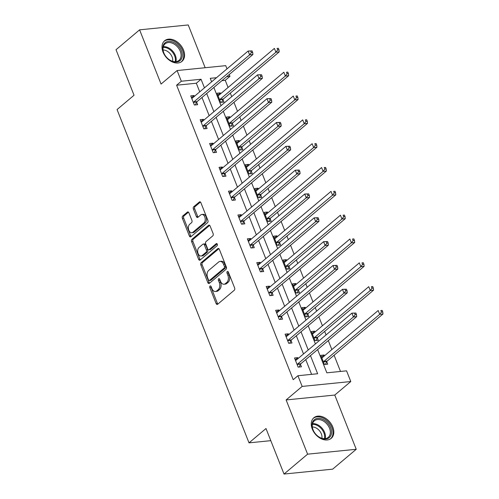 <?xml version="1.0" encoding="UTF-8"?>
<svg xmlns="http://www.w3.org/2000/svg" width="499" height="499" viewBox="0 0 499 499"><rect width="100%" height="100%" fill="white"/><g stroke="black" fill="none" stroke-linecap="round" stroke-linejoin="round"><path stroke-width="0.75" d="M210.042 286.027A1.185 0.767 -95.7 0 0 209.811 287.624L216.117 303.554A1.697 1.092 -95.7 0 0 217.215 304.459A1.697 1.092 -95.7 0 0 217.639 304.271L234.299 290.225A1.697 1.092 -95.7 0 0 234.63 287.942L228.324 272.011A1.185 0.767 -95.7 0 0 227.556 271.375A1.185 0.767 -95.7 0 0 227.263 271.512A1.185 0.767 -95.7 0 0 227.026 273.103L227.843 275.167A5.427 3.493 -95.7 0 1 226.783 282.465L225.392 283.632A5.427 3.493 -95.7 0 1 224.039 284.237A5.427 3.493 -95.7 0 1 220.533 281.336L219.716 279.272A1.185 0.767 -95.7 0 0 218.949 278.635A1.185 0.767 -95.7 0 0 218.656 278.766A1.185 0.767 -95.7 0 0 218.419 280.363L219.236 282.428A5.427 3.493 -95.7 0 1 218.175 289.726L216.784 290.892A5.427 3.493 -95.7 0 1 215.431 291.491A5.427 3.493 -95.7 0 1 211.925 288.597L211.108 286.532A1.185 0.767 -95.7 0 0 210.341 285.896A1.185 0.767 -95.7 0 0 210.042 286.027M211.058 286.42A1.185 0.767 -95.7 0 0 211.127 287.493L217.433 303.423A1.697 1.092 -95.7 0 0 217.87 304.078M228.274 271.899A1.185 0.767 -95.7 0 0 228.342 272.972L229.16 275.036L227.843 275.167M219.666 279.159A1.185 0.767 -95.7 0 0 219.735 280.232L220.552 282.297L219.236 282.428M163.03 52.102A13.473 9.431 49.9 0 0 181.973 61.371A13.473 9.431 49.9 0 0 183.538 50.037A13.473 9.431 49.9 0 0 164.601 40.775A13.473 9.431 49.9 0 0 163.03 52.102M312.287 429.078A13.473 9.431 49.9 0 0 331.224 438.347A13.473 9.431 49.9 0 0 332.796 427.019A13.473 9.431 49.9 0 0 313.859 417.75A13.473 9.431 49.9 0 0 312.287 429.078M188.896 212.817A1.697 1.092 -95.7 0 0 187.805 211.913A1.697 1.092 -95.7 0 0 187.381 212.1L182.703 216.042A1.697 1.092 -95.7 0 0 182.372 218.319L189.377 236.015A1.697 1.092 -95.7 0 0 190.468 236.919A1.697 1.092 -95.7 0 0 190.892 236.732L207.559 222.679A1.697 1.092 -95.7 0 0 207.89 220.396L200.885 202.706A1.697 1.092 -95.7 0 0 199.787 201.802A1.697 1.092 -95.7 0 0 199.363 201.989L193.718 206.748A1.697 1.092 -95.7 0 0 193.387 209.031L196.388 216.603A1.697 1.092 -95.7 0 0 197.479 217.508A1.697 1.092 -95.7 0 0 197.903 217.321L200.704 214.957A4.535 2.919 -95.7 0 1 201.839 214.458A4.535 2.919 -95.7 0 1 205.045 217.751A4.535 2.919 -95.7 0 1 203.879 222.978L192.913 232.228A4.535 2.919 -95.7 0 1 191.778 232.734A4.535 2.919 -95.7 0 1 188.572 229.434A4.535 2.919 -95.7 0 1 189.732 224.207L191.566 222.666A1.697 1.092 -95.7 0 0 191.897 220.39L188.896 212.817M199.737 91.841L196.332 83.233L176.615 85.21L181.33 81.237L177.095 70.546L225.729 65.656L226.995 68.85M284.018 474.05L307.596 454.165L356.236 449.281L332.658 469.16L284.018 474.05L265.998 428.529L249.02 442.85L117.065 109.555L134.038 95.24L116.017 49.719L139.595 29.84L161.065 84.063L177.095 70.546M356.236 449.281L334.767 395.052L286.127 399.942L307.596 454.165M286.127 399.942L302.157 386.419L297.928 375.728L317.645 373.745L310.465 355.625M176.615 85.21L293.212 379.708L297.928 375.728M201.166 262.667A1.697 1.092 -95.7 0 0 200.835 264.95L207.84 282.64A1.697 1.092 -95.7 0 0 208.931 283.544A1.697 1.092 -95.7 0 0 209.355 283.357L226.022 269.304A1.697 1.092 -95.7 0 0 226.353 267.027L219.348 249.338A1.697 1.092 -95.7 0 0 218.25 248.427A1.697 1.092 -95.7 0 0 217.826 248.614L201.166 262.667L202.482 262.536A1.697 1.092 -95.7 0 0 202.145 264.819L209.15 282.509A1.697 1.092 -95.7 0 0 209.586 283.164M198.608 259.324L191.604 241.635A1.697 1.092 -95.7 0 1 191.934 239.352L208.594 225.305A1.697 1.092 -95.7 0 1 209.019 225.118A1.697 1.092 -95.7 0 1 210.116 226.022L213.117 233.594A1.697 1.092 -95.7 0 1 212.78 235.871L206.025 241.572A1.697 1.092 -95.7 0 0 205.694 243.849L207.684 248.876A1.697 1.092 -95.7 0 0 208.775 249.781A1.697 1.092 -95.7 0 0 209.2 249.594L216.235 243.662A1.185 0.767 -95.7 0 1 216.535 243.531A1.185 0.767 -95.7 0 1 217.371 244.391A1.185 0.767 -95.7 0 1 217.065 245.758L200.124 260.048A1.697 1.092 -95.7 0 1 199.7 260.235A1.697 1.092 -95.7 0 1 198.608 259.324L199.924 259.193L192.92 241.504L191.604 241.635M205.164 67.721L188.229 24.95L139.595 29.84M249.02 442.85L270.801 440.661M311.594 374.356L305.75 359.598M303.517 353.953L296.319 335.771M294.079 330.12L286.881 311.944M284.648 306.292L277.45 288.116M275.211 282.465L268.013 264.289M265.78 258.638L258.582 240.456M256.343 234.811L249.144 216.628M246.911 210.983L239.713 192.801M237.474 187.15L230.276 168.974M228.043 163.323L220.845 145.147M218.606 139.495L211.408 121.313M209.175 115.668L201.976 97.486M298.134 358.488L297.803 357.646L294.516 357.976L298.146 367.139L301.433 366.809L300.454 364.339M288.703 334.661L288.366 333.819L285.085 334.149L288.709 343.312L291.996 342.981L291.017 340.511M279.265 310.833L278.935 309.985L275.648 310.316L279.278 319.485L282.565 319.154L281.586 316.678M269.834 287L269.497 286.158L266.21 286.488L269.84 295.658L273.128 295.327L272.148 292.851M260.397 263.173L260.066 262.331L256.779 262.661L260.409 271.824L263.697 271.493L262.717 269.023M250.966 239.345L250.629 238.503L247.342 238.834L250.972 247.997L254.259 247.666L253.28 245.196M241.528 215.518L241.198 214.676L237.911 215.007L241.541 224.17L244.828 223.839L243.849 221.369M232.097 191.691L231.761 190.849L228.473 191.179L232.104 200.342L235.391 200.012L234.411 197.542M222.66 167.864L222.329 167.015L219.042 167.346L222.673 176.515L225.96 176.184L224.98 173.708M213.229 144.03L212.892 143.188L209.605 143.519L213.235 152.688L216.522 152.357L215.543 149.881M203.792 120.203L203.461 119.361L200.174 119.691L203.804 128.854L207.085 128.524L206.112 126.054M194.361 96.376L194.024 95.534L190.737 95.864L194.367 105.027L197.654 104.696L196.675 102.226M340.511 371.449L334.093 355.226M331.854 349.581L328.298 340.586M326.059 334.941L324.656 331.398M322.423 325.753L318.861 316.759M316.628 311.114L315.225 307.571M312.985 301.926L309.43 292.932M307.191 287.281L305.787 283.744M303.554 278.093L299.993 269.104M297.76 263.453L296.356 259.917M294.117 254.265L290.561 245.277M288.322 239.626L286.919 236.089M284.686 230.438L281.124 221.444M278.891 215.799L277.488 212.256M275.248 206.611L271.693 197.616M269.454 191.972L268.05 188.429M265.817 182.784L262.256 173.789M260.016 168.144L258.619 164.601M256.38 158.95L252.825 149.962M250.585 144.311L249.182 140.774M246.949 135.123L243.387 126.135M241.148 120.484L239.751 116.947M237.512 111.296L233.95 102.307M231.717 96.656L230.313 93.12M228.08 87.468L225.249 80.32L221.936 80.657M324.425 355.843L324.094 355.001L320.807 355.332L324.437 364.495L327.724 364.164L326.745 361.694M314.994 332.016L314.657 331.174L311.37 331.504L315 340.667L318.287 340.337L317.308 337.867M305.556 308.189L305.226 307.347L301.939 307.677L305.569 316.84L308.856 316.509L307.877 314.039M296.125 284.361L295.788 283.519L292.501 283.85L296.132 293.013L299.419 292.682L298.439 290.206M286.688 260.534L286.357 259.686L283.07 260.016L286.7 269.186L289.981 268.855L289.008 266.379M277.257 236.701L276.92 235.859L273.633 236.189L277.263 245.352L280.55 245.028L279.571 242.551M267.82 212.873L267.489 212.031L264.202 212.362L267.832 221.525L271.113 221.194L270.14 218.724M258.388 189.046L258.052 188.204L254.764 188.535L258.395 197.698L261.682 197.367L260.703 194.897M248.951 165.219L248.621 164.377L245.333 164.707L248.964 173.87L252.244 173.54L251.265 171.07M239.52 141.392L239.183 140.55L235.896 140.874L239.526 150.043L242.813 149.712L241.834 147.236M230.083 117.564L229.752 116.716L226.465 117.047L230.095 126.216L233.376 125.885L232.397 123.409M220.652 93.731L220.315 92.889L217.028 93.219L220.658 102.382L223.945 102.052L222.966 99.582M229.234 74.501L229.964 76.347L226.652 76.678M225.249 80.32L229.964 76.347M317.638 349.574L326.845 372.822L346.562 370.838L350.797 381.535L302.157 386.419M334.767 395.052L350.797 381.535M204.453 87.861L201.047 79.254L181.33 81.237M308.232 349.974L301.034 331.798M298.795 326.146L291.597 307.964M289.364 302.319L282.166 284.137M279.927 278.492L272.728 260.31M270.495 254.658L263.297 236.482M261.058 230.831L253.86 212.655M251.627 207.004L244.429 188.822M242.19 183.177L234.992 164.994M232.759 159.349L225.56 141.167M223.321 135.522L216.123 117.34M213.89 111.689L206.692 93.513M216.504 77.701L210.247 78.331L211.626 81.811M213.865 87.462L221.063 105.645M223.296 111.289L230.494 129.472M232.734 135.117L239.932 153.299M242.165 158.95L249.363 177.126M251.602 182.777L258.8 200.954M261.033 206.605L268.231 224.781M270.47 230.432L277.669 248.614M279.902 254.259L287.1 272.442M289.339 278.086L296.537 296.269M298.77 301.92L305.968 320.096M308.207 325.747L315.405 343.923M196.332 83.233L201.047 79.254M324.094 355.001L321.531 357.159M297.803 357.646L295.24 359.804M288.366 333.819L285.808 335.977M314.657 331.174L312.1 333.332M278.935 309.985L276.371 312.149M305.226 307.347L302.662 309.505M269.497 286.158L266.94 288.322M295.788 283.519L293.231 285.678M260.066 262.331L257.503 264.489M286.357 259.686L283.794 261.85M250.629 238.503L248.072 240.661M276.92 235.859L274.363 238.023M241.198 214.676L238.634 216.834M267.489 212.031L264.925 214.19M231.761 190.849L229.203 193.007M258.052 188.204L255.488 190.362M222.329 167.015L219.766 169.18M248.621 164.377L246.057 166.535M212.892 143.188L210.335 145.352M239.183 140.55L236.62 142.708M203.461 119.361L200.897 121.519M229.752 116.716L227.188 118.881M194.024 95.534L191.466 97.692M220.315 92.889L217.751 95.053M215.431 291.491L216.741 291.36A5.427 3.493 -95.7 0 0 218.1 290.761L216.784 290.892M220.552 282.297A5.427 3.493 -95.7 0 1 219.491 289.588L218.1 290.761M224.039 284.237L225.355 284.099A5.427 3.493 -95.7 0 0 226.708 283.501L225.392 283.632M229.16 275.036A5.427 3.493 -95.7 0 1 228.099 282.328L226.708 283.501M218.911 248.677L202.482 262.536M208.482 279.895A1.185 0.767 -95.7 0 0 209.249 280.532A1.185 0.767 -95.7 0 0 209.543 280.401L224.17 268.069A1.185 0.767 -95.7 0 0 224.4 266.472L223.54 264.295A5.427 3.493 -95.7 0 0 220.034 261.395A5.427 3.493 -95.7 0 0 218.681 262L208.682 270.427A5.427 3.493 -95.7 0 0 207.621 277.725L208.482 279.895M209.249 280.532L210.559 280.401A1.185 0.767 -95.7 0 0 210.859 280.27L209.543 280.401M220.034 261.395L221.35 261.264A5.427 3.493 -95.7 0 1 224.856 264.164L225.716 266.341A1.185 0.767 -95.7 0 1 225.486 267.932L210.859 280.27M209.68 225.361L193.25 239.221A1.697 1.092 -95.7 0 0 192.92 241.504M208.775 249.781L210.091 249.65A1.697 1.092 -95.7 0 0 210.516 249.463L217.14 243.874M199.014 247.485A4.535 2.919 -95.7 0 0 197.847 252.712A4.535 2.919 -95.7 0 0 201.053 256.006A4.535 2.919 -95.7 0 0 202.189 255.507L206.056 252.244A1.697 1.092 -95.7 0 0 206.386 249.968L204.397 244.947A1.697 1.092 -95.7 0 0 203.299 244.036A1.697 1.092 -95.7 0 0 202.875 244.223L199.014 247.485M201.053 256.006L202.369 255.875A4.535 2.919 -95.7 0 0 203.505 255.376L202.189 255.507M203.299 244.036L204.615 243.905A1.697 1.092 -95.7 0 1 205.713 244.809L207.696 249.837A1.697 1.092 -95.7 0 1 207.366 252.114L203.505 255.376M199.924 259.193A1.697 1.092 -95.7 0 0 200.355 259.848M191.778 232.734L193.088 232.603A4.535 2.919 -95.7 0 0 194.223 232.097L192.913 232.228M201.839 214.458L203.155 214.327A4.535 2.919 -95.7 0 1 206.355 217.62A4.535 2.919 -95.7 0 1 205.195 222.847L194.223 232.097M200.448 202.051L195.034 206.617A1.697 1.092 -95.7 0 0 194.704 208.9L197.698 216.472A1.697 1.092 -95.7 0 0 198.134 217.127M188.466 212.156L184.019 215.905A1.697 1.092 -95.7 0 0 183.688 218.188L190.693 235.877A1.697 1.092 -95.7 0 0 191.123 236.538M325.398 364.401L326.845 361.488A1.728 1.11 84.3 0 1 327.151 361.083L382.983 313.996L379.695 314.326L378.186 310.509L322.354 357.59A1.728 1.11 84.3 0 1 321.961 357.777L321.786 357.802M323.458 362.024L323.558 361.819A1.728 1.11 84.3 0 1 323.87 361.413L379.695 314.326L381.454 312.05L382.77 311.919L382.165 310.39L380.849 310.521L381.454 312.05M380.849 310.521L382.165 310.39M382.77 311.919L382.983 313.996M297.579 364.052L300.866 363.721L356.691 316.64L353.404 316.971L297.579 364.052A1.728 1.11 -95.7 0 0 297.267 364.463L297.167 364.669M355.163 314.694L353.404 316.971L351.895 313.154L355.874 313.035L354.558 313.166L355.163 314.694L356.479 314.557L355.874 313.035M295.495 360.446L295.67 360.421A1.728 1.11 -95.7 0 0 296.063 360.234L351.895 313.154L354.558 313.166M300.866 363.721A1.728 1.11 -95.7 0 0 300.554 364.133L299.107 367.046M356.691 316.64L356.479 314.557M313.815 420.202A11.658 8.159 -130.1 0 1 327.431 422.753A11.658 8.159 -130.1 0 1 329.758 437.168A11.658 8.159 -130.1 0 1 317.177 435.615A11.658 8.159 -130.1 0 1 314.17 432.059A11.658 8.159 -130.1 0 1 313.815 420.202M317.108 435.558A10.797 7.554 49.9 0 0 328.273 437.336A10.797 7.554 49.9 0 0 328.698 436.937A10.797 7.554 49.9 0 0 326.82 423.901A10.797 7.554 49.9 0 0 314.358 420.832A10.797 7.554 49.9 0 0 313.933 421.225A10.797 7.554 49.9 0 0 314.22 432.134M312.337 426.969A8.502 5.951 -130.1 0 1 319.422 430.674A8.502 5.951 -130.1 0 1 321.88 438.284M330.35 438.97A13.386 9.369 49.9 0 0 330.413 438.914A13.386 9.369 49.9 0 0 330.937 438.421A13.386 9.369 49.9 0 0 328.61 422.254A13.386 9.369 49.9 0 0 313.16 418.449A13.386 9.369 49.9 0 0 313.098 418.505L313.16 418.449M181.405 50.817A11.658 8.159 -130.1 0 1 179.228 61.196A11.658 8.159 -130.1 0 1 167.92 58.639A11.658 8.159 -130.1 0 1 164.919 55.083A11.658 8.159 -130.1 0 1 163.66 52.601A11.658 8.159 -130.1 0 1 168.45 41.398A11.658 8.159 -130.1 0 1 181.405 50.817M167.857 58.583A10.797 7.554 49.9 0 0 179.016 60.354A10.797 7.554 49.9 0 0 180.276 51.278A10.797 7.554 49.9 0 0 165.1 43.85A10.797 7.554 49.9 0 0 163.847 52.931A10.797 7.554 49.9 0 0 164.963 55.158M163.086 49.994A8.502 5.951 -130.1 0 1 172.086 56.886A8.502 5.951 -130.1 0 1 172.629 61.308M181.162 61.938L181.1 61.988A13.386 9.369 49.9 0 0 181.162 61.938A13.386 9.369 49.9 0 0 182.721 50.68A13.386 9.369 49.9 0 0 163.903 41.473A13.386 9.369 49.9 0 0 163.84 41.529M315.967 340.574L317.414 337.661A1.728 1.11 84.3 0 1 317.72 337.249L373.551 290.168L370.264 290.499L368.749 286.682L312.923 333.762A1.728 1.11 84.3 0 1 312.524 333.95L312.349 333.974M314.021 338.197L314.127 337.991A1.728 1.11 84.3 0 1 314.432 337.58L370.264 290.499L372.023 288.222L373.339 288.091L372.734 286.563L371.418 286.694L372.023 288.222M371.418 286.694L372.734 286.563M373.339 288.091L373.551 290.168M306.529 316.74L307.977 313.834A1.728 1.11 84.3 0 1 308.282 313.422L364.114 266.341L360.827 266.672L359.317 262.854L303.486 309.935A1.728 1.11 84.3 0 1 303.093 310.122L302.918 310.147M304.59 314.37L304.689 314.158A1.728 1.11 84.3 0 1 305.001 313.752L360.827 266.672L362.586 264.395L363.902 264.258L363.297 262.736L361.981 262.867L362.586 264.395M361.981 262.867L363.297 262.736M363.902 264.258L364.114 266.341M288.141 340.224L291.428 339.894L347.26 292.813L343.973 293.144L288.141 340.224A1.728 1.11 -95.7 0 0 287.836 340.63L287.73 340.842M345.732 290.861L343.973 293.144L342.464 289.326L346.443 289.202L345.127 289.339L345.732 290.861L347.048 290.73L346.443 289.202M286.058 336.619L286.233 336.594A1.728 1.11 -95.7 0 0 286.632 336.407L342.464 289.326L345.127 289.339M291.428 339.894A1.728 1.11 -95.7 0 0 291.123 340.299L289.676 343.212M347.26 292.813L347.048 290.73M278.71 316.397L281.997 316.067L337.823 268.986L334.536 269.317L278.71 316.397A1.728 1.11 -95.7 0 0 278.398 316.803L278.299 317.008M336.295 267.034L334.536 269.317L333.026 265.493L337.006 265.374L335.69 265.505L336.295 267.034L337.611 266.903L337.006 265.374M276.627 312.792L276.802 312.767A1.728 1.11 -95.7 0 0 277.195 312.58L333.026 265.493L335.69 265.505M281.997 316.067A1.728 1.11 -95.7 0 0 281.686 316.472L280.238 319.385M337.823 268.986L337.611 266.903M297.098 292.913L298.545 290A1.728 1.11 84.3 0 1 298.851 289.595L354.683 242.514L351.396 242.845L349.88 239.027L294.054 286.108A1.728 1.11 84.3 0 1 293.655 286.295L293.481 286.32M295.152 290.537L295.258 290.331A1.728 1.11 84.3 0 1 295.564 289.925L351.396 242.845L353.155 240.562L354.465 240.431L353.866 238.902L352.55 239.04L353.155 240.562M352.55 239.04L353.866 238.902M354.465 240.431L354.683 242.514M287.661 269.086L289.108 266.173A1.728 1.11 84.3 0 1 289.414 265.767L345.246 218.687L341.958 219.017L340.449 215.194L284.617 262.281A1.728 1.11 84.3 0 1 284.224 262.468L284.05 262.493M285.721 266.709L285.821 266.503A1.728 1.11 84.3 0 1 286.133 266.098L341.958 219.017L343.717 216.734L345.034 216.603L344.429 215.075L343.112 215.206L343.717 216.734M343.112 215.206L344.429 215.075M345.034 216.603L345.246 218.687M278.23 245.258L279.671 242.346A1.728 1.11 84.3 0 1 279.983 241.94L335.815 194.853L332.527 195.184L331.012 191.367L275.186 238.447A1.728 1.11 84.3 0 1 274.787 238.634L274.612 238.665M276.284 242.882L276.39 242.676A1.728 1.11 84.3 0 1 276.696 242.271L332.527 195.184L334.286 192.907L335.596 192.776L334.991 191.248L333.681 191.379L334.286 192.907M333.681 191.379L334.991 191.248M335.596 192.776L335.815 194.853M269.273 292.57L272.56 292.239L328.392 245.152L325.105 245.483L269.273 292.57A1.728 1.11 -95.7 0 0 268.967 292.975L268.861 293.181M326.864 243.206L325.105 245.483L323.595 241.666L327.575 241.547L326.259 241.678L326.864 243.206L328.18 243.075L327.575 241.547M267.19 288.965L267.364 288.933A1.728 1.11 -95.7 0 0 267.763 288.753L323.595 241.666L326.259 241.678M272.56 292.239A1.728 1.11 -95.7 0 0 272.254 292.645L270.807 295.558M328.392 245.152L328.18 243.075M259.842 268.743L263.129 268.412L318.955 221.325L315.667 221.656L259.842 268.743A1.728 1.11 -95.7 0 0 259.53 269.148L259.43 269.354M317.426 219.379L315.667 221.656L314.158 217.838L318.137 217.72L316.821 217.851L317.426 219.379L318.742 219.248L318.137 217.72M257.758 265.131L257.933 265.106A1.728 1.11 -95.7 0 0 258.326 264.919L314.158 217.838L316.821 217.851M263.129 268.412A1.728 1.11 -95.7 0 0 262.817 268.818L261.37 271.73M318.955 221.325L318.742 219.248M250.404 244.909L253.692 244.579L309.523 197.498L306.236 197.829L250.404 244.909A1.728 1.11 -95.7 0 0 250.099 245.321L249.993 245.527M307.995 195.552L306.236 197.829L304.727 194.011L308.706 193.893L307.39 194.024L307.995 195.552L309.311 195.421L308.706 193.893M248.321 241.304L248.496 241.279A1.728 1.11 -95.7 0 0 248.895 241.092L304.727 194.011L307.39 194.024M253.692 244.579A1.728 1.11 -95.7 0 0 253.386 244.99L251.939 247.903M309.523 197.498L309.311 195.421M240.973 221.082L244.254 220.751L300.086 173.671L296.799 174.001L240.973 221.082A1.728 1.11 -95.7 0 0 240.661 221.487L240.562 221.699M298.558 171.725L296.799 174.001L295.289 170.184L299.269 170.065L297.953 170.196L298.558 171.725L299.874 171.587L299.269 170.065M238.89 217.477L239.065 217.452A1.728 1.11 -95.7 0 0 239.458 217.265L295.289 170.184L297.953 170.196M244.254 220.751A1.728 1.11 -95.7 0 0 243.949 221.163L242.502 224.07M300.086 173.671L299.874 171.587M231.536 197.255L234.823 196.924L290.655 149.843L287.368 150.174L231.536 197.255A1.728 1.11 -95.7 0 0 231.23 197.66L231.124 197.866M289.127 147.891L287.368 150.174L285.852 146.357L289.838 146.232L288.522 146.369L289.127 147.891L290.443 147.76L289.838 146.232M229.453 193.649L229.627 193.624A1.728 1.11 -95.7 0 0 230.027 193.437L285.852 146.357L288.522 146.369M234.823 196.924A1.728 1.11 -95.7 0 0 234.518 197.33L233.07 200.242M290.655 149.843L290.443 147.76M222.105 173.427L225.386 173.097L281.218 126.016L277.931 126.347L222.105 173.427A1.728 1.11 -95.7 0 0 221.793 173.833L221.693 174.039M279.69 124.064L277.931 126.347L276.421 122.523L280.401 122.405L279.084 122.536L279.69 124.064L281.006 123.933L280.401 122.405M220.022 169.822L220.196 169.797A1.728 1.11 -95.7 0 0 220.589 169.61L276.421 122.523L279.084 122.536M225.386 173.097A1.728 1.11 -95.7 0 0 225.08 173.502L223.633 176.415M281.218 126.016L281.006 123.933M212.668 149.6L215.955 149.27L271.787 102.183L268.499 102.513L212.668 149.6A1.728 1.11 -95.7 0 0 212.362 150.006L212.256 150.211M270.258 100.237L268.499 102.513L266.984 98.696L270.969 98.577L269.653 98.708L270.258 100.237L271.568 100.106L270.969 98.577M210.584 145.995L210.759 145.964A1.728 1.11 -95.7 0 0 211.158 145.777L266.984 98.696L269.653 98.708M215.955 149.27A1.728 1.11 -95.7 0 0 215.649 149.675L214.202 152.588M271.787 102.183L271.568 100.106M203.236 125.767L206.517 125.442L262.349 78.355L259.062 78.686L203.236 125.767A1.728 1.11 -95.7 0 0 202.925 126.178L202.825 126.384M260.821 76.409L259.062 78.686L257.553 74.869L261.532 74.75L260.216 74.881L260.821 76.409L262.137 76.278L261.532 74.75M201.153 122.161L201.328 122.136A1.728 1.11 -95.7 0 0 201.721 121.949L257.553 74.869L260.216 74.881M206.517 125.442A1.728 1.11 -95.7 0 0 206.212 125.848L204.765 128.761M262.349 78.355L262.137 76.278M193.799 101.939L197.086 101.609L252.918 54.528L249.631 54.859L193.799 101.939A1.728 1.11 -95.7 0 0 193.493 102.351L193.387 102.557M251.39 52.582L249.631 54.859L248.115 51.041L252.101 50.923L250.785 51.054L251.39 52.582L252.7 52.451L252.101 50.923M191.716 98.334L191.89 98.309A1.728 1.11 -95.7 0 0 192.29 98.122L248.115 51.041L250.785 51.054M197.086 101.609A1.728 1.11 -95.7 0 0 196.774 102.021L195.334 104.933M252.918 54.528L252.7 52.451M268.793 221.431L270.24 218.518A1.728 1.11 84.3 0 1 270.545 218.113L326.377 171.026L323.09 171.357L321.581 167.539L265.749 214.62A1.728 1.11 84.3 0 1 265.356 214.807L265.181 214.832M266.853 219.055L266.953 218.849A1.728 1.11 84.3 0 1 267.264 218.437L323.09 171.357L324.849 169.08L326.165 168.949L325.56 167.421L324.244 167.552L324.849 169.08M324.244 167.552L325.56 167.421M326.165 168.949L326.377 171.026M259.361 197.604L260.802 194.691A1.728 1.11 84.3 0 1 261.114 194.279L316.946 147.199L313.659 147.529L312.143 143.712L256.318 190.793A1.728 1.11 84.3 0 1 255.918 190.98L255.744 191.005M257.415 195.228L257.521 195.022A1.728 1.11 84.3 0 1 257.827 194.61L313.659 147.529L315.418 145.253L316.728 145.122L316.123 143.593L314.813 143.724L315.418 145.253M314.813 143.724L316.123 143.593M316.728 145.122L316.946 147.199M249.924 173.771L251.371 170.858A1.728 1.11 84.3 0 1 251.677 170.452L307.509 123.372L304.222 123.702L302.712 119.885L246.88 166.965A1.728 1.11 84.3 0 1 246.487 167.153L246.313 167.177M247.984 171.4L248.084 171.188A1.728 1.11 84.3 0 1 248.396 170.783L304.222 123.702L305.981 121.425L307.297 121.288L306.692 119.76L305.376 119.897L305.981 121.425M305.376 119.897L306.692 119.76M307.297 121.288L307.509 123.372M240.493 149.943L241.934 147.03A1.728 1.11 84.3 0 1 242.246 146.625L298.078 99.544L294.79 99.875L293.275 96.051L237.449 143.138A1.728 1.11 84.3 0 1 237.05 143.325L236.875 143.35M238.547 147.567L238.653 147.361A1.728 1.11 84.3 0 1 238.959 146.956L294.79 99.875L296.549 97.592L297.859 97.461L297.254 95.933L295.944 96.064L296.549 97.592M295.944 96.064L297.254 95.933M297.859 97.461L298.078 99.544M231.056 126.116L232.503 123.203A1.728 1.11 84.3 0 1 232.808 122.798L288.64 75.717L285.353 76.048L283.844 72.224L228.012 119.311A1.728 1.11 84.3 0 1 227.619 119.492L227.444 119.523M229.116 123.74L229.216 123.534A1.728 1.11 84.3 0 1 229.521 123.128L285.353 76.048L287.112 73.765L288.428 73.634L287.823 72.106L286.507 72.236L287.112 73.765M286.507 72.236L287.823 72.106M288.428 73.634L288.64 75.717M221.625 102.289L223.065 99.376A1.728 1.11 84.3 0 1 223.377 98.97L279.209 51.884L275.922 52.214L274.406 48.397L218.581 95.477A1.728 1.11 84.3 0 1 218.182 95.665L218.007 95.696M219.679 99.912L219.785 99.706A1.728 1.11 84.3 0 1 220.09 99.301L275.922 52.214L277.681 49.937L278.991 49.806L278.386 48.278L277.076 48.409L277.681 49.937M277.076 48.409L278.386 48.278M278.991 49.806L279.209 51.884M211.127 287.493L209.811 287.624M228.342 272.972L227.026 273.103M219.735 280.232L218.419 280.363M219.491 289.588L218.175 289.726M228.099 282.328L226.783 282.465M217.433 303.423L216.117 303.554M218.705 248.527L217.826 248.614M209.15 282.509L207.84 282.64M202.145 264.819L200.835 264.95M225.486 267.932L224.17 268.069M225.716 266.341L224.4 266.472M224.856 264.164L223.54 264.295M193.25 239.221L191.934 239.352M209.474 225.217L208.594 225.305M210.516 249.463L209.2 249.594M216.847 243.599L216.235 243.662M207.366 252.114L206.056 252.244M207.696 249.837L206.386 249.968M205.713 244.809L204.397 244.947M205.195 222.847L203.879 222.978M197.698 216.472L196.388 216.603M194.704 208.9L193.387 209.031M195.034 206.617L193.718 206.748M200.242 201.902L199.363 201.989M190.693 235.877L189.377 236.015M183.688 218.188L182.372 218.319M184.019 215.905L182.703 216.042M188.254 212.013L187.381 212.1M326.845 361.488L323.558 361.819M327.151 361.083L323.87 361.413M297.267 364.463L300.554 364.133M312.561 423.682A10.797 7.554 -130.1 0 1 322.179 428.354A10.797 7.554 -130.1 0 1 325.155 438.621M324.45 438.665A10.442 7.304 49.9 0 0 321.518 428.909A10.442 7.304 49.9 0 0 312.399 424.375M163.304 46.706A10.797 7.554 -130.1 0 1 175.361 55.42A10.797 7.554 -130.1 0 1 175.904 61.645M175.193 61.689A10.442 7.304 49.9 0 0 174.625 55.844A10.442 7.304 49.9 0 0 163.142 47.399M317.414 337.661L314.127 337.991M317.72 337.249L314.432 337.58M307.977 313.834L304.689 314.158M308.282 313.422L305.001 313.752M287.836 340.63L291.123 340.299M278.398 316.803L281.686 316.472M298.545 290L295.258 290.331M298.851 289.595L295.564 289.925M289.108 266.173L285.821 266.503M289.414 265.767L286.133 266.098M279.671 242.346L276.39 242.676M279.983 241.94L276.696 242.271M268.967 292.975L272.254 292.645M259.53 269.148L262.817 268.818M250.099 245.321L253.386 244.99M240.661 221.487L243.949 221.163M231.23 197.66L234.518 197.33M221.793 173.833L225.08 173.502M212.362 150.006L215.649 149.675M202.925 126.178L206.212 125.848M193.493 102.351L196.774 102.021M270.24 218.518L266.953 218.849M270.545 218.113L267.264 218.437M260.802 194.691L257.521 195.022M261.114 194.279L257.827 194.61M251.371 170.858L248.084 171.188M251.677 170.452L248.396 170.783M241.934 147.03L238.653 147.361M242.246 146.625L238.959 146.956M232.503 123.203L229.216 123.534M232.808 122.798L229.521 123.128M223.065 99.376L219.785 99.706M223.377 98.97L220.09 99.301"/></g></svg>
